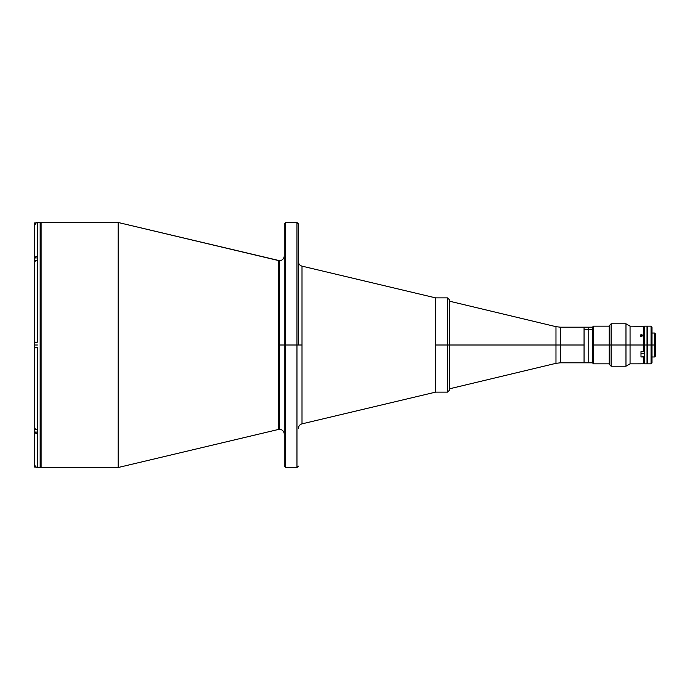 <?xml version="1.0" encoding="UTF-8"?>
<svg xmlns="http://www.w3.org/2000/svg" width="690" height="690" viewBox="0 0 690 690"><rect width="100%" height="100%" fill="white"/><g stroke="black" fill="none" stroke-linecap="round" stroke-linejoin="round"><path stroke-width="1.03" d="M278.45 260.544L278.45 429.456L118.154 467.518L278.45 429.456L278.45 345L279.536 345L279.536 260.673L279.536 429.327L279.536 345L284.245 345L279.536 345L279.536 260.673L279.536 345L278.45 345L278.45 260.544L118.154 222.482L279.536 260.673C282.4 260.397 283.97 258.828 284.245 255.964M285.66 345L284.245 345L284.245 466.104L284.245 223.896L284.245 345L285.66 345L285.66 467.518L285.66 345L296.967 345L296.967 467.518L296.967 345L285.66 345L285.66 222.482L285.66 345M298.382 345L296.967 345L296.967 222.482L296.967 345L302.004 345L298.382 345L298.382 223.896L298.382 345M302.004 423.858L302.004 266.142L435.649 297.882L302.004 266.142L302.004 423.858L435.649 392.118L302.004 423.858C299.745 424.548 298.537 426.084 298.382 428.438M118.154 467.518L41.098 467.518A0.94 0.94 0 0 1 40.158 466.578A0.94 0.94 0 0 0 41.098 467.518L41.098 222.482L118.154 222.482L41.098 222.482A0.94 0.94 0 0 0 40.158 223.422A0.94 0.94 0 0 1 41.098 222.482L41.098 467.518L118.154 467.518L118.154 222.482L118.154 467.518M279.536 345L279.536 429.327L279.536 345M435.649 392.118L435.649 297.882L435.649 345L447.543 345L447.543 297.882L449.432 299.762L449.44 388.824L449.44 345L555.976 345L449.44 345L449.432 299.762L449.432 390.238L449.432 345L447.543 345L447.543 297.882L447.543 345L449.432 345L449.432 390.238L447.543 392.118L447.543 345L447.543 392.118L447.543 345L435.649 345L435.649 392.118L447.543 392.118M449.432 388.824L555.976 363.328L555.976 326.672L555.976 363.328L555.976 345L560.366 345L560.366 327.189L560.366 345L555.976 345L555.976 326.672L560.366 327.189L560.366 362.811L584.059 362.811L584.059 345L560.366 345L584.059 345L584.059 327.189L584.059 329.579L588.768 329.579L588.768 327.189L588.768 329.579L584.059 329.579L584.059 362.811L588.768 362.811L588.768 329.579L592.538 329.579L588.768 329.579L588.768 362.811L592.538 362.811L592.538 345L593.478 345L593.478 326.154L593.478 345L609.244 345L593.478 345L593.478 363.846L593.478 345L592.538 345L592.538 327.095L592.538 362.819M560.366 345L560.366 362.811L560.366 345M40.158 467.518L37.424 467.518L40.158 467.518L40.158 222.482L40.158 467.518M37.424 222.482L40.158 222.482L36.242 222.732L34.5 225.345L34.5 258.388L35.328 256.973L37.424 256.395L37.424 260.389L37.329 222.516L35.328 223.344L34.5 225.345L34.5 258.388L35.328 256.973L37.329 256.395L37.329 222.516L35.751 222.991M35.759 467.009L34.5 464.655L35.328 466.656L37.329 467.484L36.777 467.432L37.329 467.484L37.329 433.605L34.716 432.371L34.5 427.498M37.329 342.171L37.424 260.389L35.328 260.975L34.5 262.39L34.5 342.171L37.329 342.171L37.329 260.389L35.328 260.975L34.5 262.39L34.5 342.171L37.329 342.171L34.5 342.171L34.5 347.829L37.329 347.829L34.5 347.829L34.5 427.61L35.328 429.025L37.329 429.611L37.329 347.829L34.5 347.829L34.5 427.61L35.328 429.025L37.424 429.611L37.424 433.605L35.328 433.018L34.5 431.612L34.552 465.207L34.5 427.153M37.329 347.829L37.424 467.518M34.5 262.502L34.5 258.388L34.5 262.502M34.552 224.793L34.716 224.259M34.5 347.001L34.5 342.999M34.5 463.887L34.5 464.655M37.424 342.171L34.69 342.413L34.69 345L34.595 342.499L34.595 345L37.424 345L34.69 345L34.69 347.588L34.595 342.499M34.595 464.991L34.595 467.001L34.595 464.991M34.69 465.672L34.69 467.095L35.889 467.095M34.595 428.119L34.595 429.499L36.398 429.499L34.69 429.499L34.69 432.095L34.595 428.111M34.69 428.326L34.69 429.499M34.595 225.009L34.595 222.999L34.595 225.009M35.889 222.905L34.69 222.905L34.69 224.328M37.424 257.905L34.595 258L34.595 260.501L34.69 257.905L34.69 260.501L36.398 260.501L34.69 260.501L34.69 261.674M34.69 260.501L34.595 258M647.298 363.846L647.298 326.154L647.298 345L651.067 345L651.067 326.154L651.067 345L652.016 345L652.016 327.095L652.016 362.906L652.016 345L651.067 345L651.067 363.846L651.067 345L647.298 345L647.298 363.846L651.067 363.846L652.016 362.906M644.193 363.38L644.658 363.846L644.658 345L644.658 363.846L647.022 363.846L647.022 326.154L644.658 326.154L644.658 345L647.022 345L644.658 345L644.658 326.154L644.193 326.62L644.193 345L644.658 345L644.193 345L644.193 363.38L644.193 356.713L643.718 356.954L643.718 363.846L643.718 356.954L640.984 356.954L640.984 351.65L644.193 351.408L644.193 345L644.193 363.38L642.45 363.846M644.193 326.62L644.193 345L643.718 345L643.718 326.405L630.056 326.154L630.056 345L643.718 345L643.718 351.65L643.718 345L644.193 345L644.193 326.879L643.718 326.405L644.193 326.879M654.56 345L655.5 345L655.5 333.977L655.5 345L654.56 345L654.56 333.029L654.56 345L652.016 345L654.56 345L654.56 356.971L654.56 345M655.5 356.023L655.5 345L655.5 356.023L654.56 356.971L652.016 356.971M647.022 363.751L647.022 326.474M641.131 334.59L642.519 335.375L641.812 336.53L640.277 335.97L641.131 334.59M640.38 335.012L641.364 334.572L641.364 336.616L640.527 336.306L640.277 335.185M642.545 335.573L641.364 336.616L641.364 334.572L642.347 335.012M609.244 364.32L611.133 366.209L625.977 366.209L630.056 363.846L630.056 345L625.977 345L625.977 366.209L625.977 345L611.133 345L611.133 366.209L611.133 345L609.244 345L609.244 364.32L609.244 325.68L609.244 345L611.133 345L611.133 323.791L611.133 345L625.977 345L625.977 323.791L625.977 345L630.056 345L630.056 363.846L642.2 363.828M640.708 363.82L641.596 363.811M640.984 326.154L643.718 326.405L643.718 345L630.056 345L630.056 326.154L625.977 323.791L611.133 323.791L609.244 325.68M640.984 353.582L644.193 353.685M644.193 356.713L640.984 356.954L640.984 351.65M278.45 429.456L279.536 429.327C282.4 429.603 283.97 431.172 284.245 434.036M298.382 466.104L296.967 467.518L285.66 467.518L284.245 466.104M302.004 266.142C299.745 265.452 298.537 263.916 298.382 261.562M298.382 223.896L296.967 222.482L285.66 222.482L284.245 223.896M560.366 327.189L592.538 327.189M560.366 362.811L555.976 363.328M449.432 301.176L555.976 326.672M34.595 432L37.424 432.095M34.595 347.501L37.424 347.588M609.244 326.154L593.478 326.154L592.538 327.095M592.538 362.906L593.478 363.846L609.244 363.846M647.298 326.154L651.067 326.154L652.016 327.095M652.016 333.029L654.56 333.029L655.5 333.977M435.649 297.882L447.543 297.882"/></g></svg>
